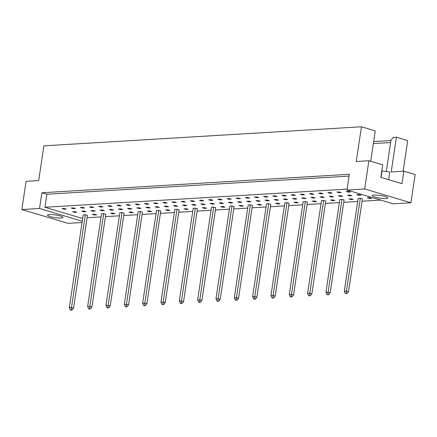 <?xml version="1.0" encoding="UTF-8"?>
<svg xmlns="http://www.w3.org/2000/svg" width="437" height="437" viewBox="0 0 437 437"><rect width="100%" height="100%" fill="white"/><g stroke="black" fill="none" stroke-linecap="round" stroke-linejoin="round"><path stroke-width="0.66" d="M374.979 197.087A7.8 1.355 -171.5 0 0 383.145 198.491A7.8 1.355 -171.5 0 0 387.745 197.939A7.8 1.355 -171.5 0 0 385.079 196.481A7.8 1.355 -171.5 0 0 376.913 195.082A7.8 1.355 -171.5 0 0 372.313 195.629A7.8 1.355 -171.5 0 0 374.979 197.087M50.2 216.594A7.8 1.355 -171.5 0 0 58.372 217.992A7.8 1.355 -171.5 0 0 62.972 217.44A7.8 1.355 -171.5 0 0 60.306 215.987A7.8 1.355 -171.5 0 0 52.14 214.583A7.8 1.355 -171.5 0 0 47.54 215.135A7.8 1.355 -171.5 0 0 50.2 216.594M370.702 161.286L375.241 130.881L361.448 126.768L356.259 161.499L368.888 160.745L382.681 164.858L380.818 177.346L401.991 183.66L403.854 171.178L391.224 171.938L396.414 137.202L393.196 137.398L390.951 140.261L386.275 171.561M388.635 179.678L389.782 172.025L381.774 170.927M403.854 171.178L415.15 174.549L410.933 202.773L364.671 188.964L368.888 160.745M361.448 126.768L43.891 145.838L38.696 180.574L26.067 181.333L21.85 209.552L39.532 208.493L82.238 221.237M373.646 141.583L390.907 140.55M403.132 171.222L407.71 140.572L396.414 137.202M21.85 209.552L68.112 223.362L82.047 222.526M410.933 202.773L393.251 203.833L346.989 190.029L364.671 188.964M346.989 190.029L349.338 174.287L41.886 192.75L39.532 208.493M41.886 192.75L46.885 194.247L44.94 207.269L81.2 218.09L82.724 218.003M347.579 195.224L349.66 195.842L351.829 195.716L349.742 195.093L347.579 195.224M336.993 192.062L339.074 192.684L341.242 192.553L339.156 191.93L336.993 192.062M360.328 198.251L358.165 198.382L344.296 291.189L346.459 291.058L360.328 198.251L362.415 198.873L348.54 291.681L346.82 293.669L345.367 293.544L346.82 293.669M367.331 197.83L369.412 198.453L371.581 198.322L369.494 197.699L367.331 197.83M356.745 194.673L358.826 195.295L360.995 195.164L358.908 194.541L356.745 194.673M346.159 191.51L348.24 192.133L350.408 192.001L348.322 191.384L346.159 191.51M380.747 200.102L362.06 201.228M357.701 201.49L343.728 202.326M339.369 202.588L325.396 203.429M321.037 203.691L307.064 204.527M302.704 204.789L288.737 205.63M284.372 205.893L270.405 206.728M266.04 206.991L252.073 207.832M247.708 208.094L233.74 208.93M229.376 209.192L215.408 210.033M211.044 210.295L197.076 211.131M192.712 211.393L178.744 212.235M174.379 212.497L160.412 213.338M156.053 213.595L142.08 214.436M137.721 214.698L123.747 215.539M119.388 215.802L105.415 216.637M101.056 216.899L87.083 217.741M44.94 207.269L347.12 189.123M348.999 198.933L351.08 199.556L353.249 199.425L351.162 198.802L348.999 198.933M341.996 199.354L339.833 199.485L325.964 292.293L328.127 292.162L341.996 199.354L344.083 199.977L330.208 292.785L328.487 294.767L327.034 294.647L328.487 294.767M330.667 200.031L332.748 200.654L334.917 200.523L332.83 199.9L330.667 200.031M323.664 200.452L321.501 200.583L307.632 293.391L309.795 293.26L323.664 200.452L325.751 201.075L311.881 293.882L310.155 295.871L308.708 295.751L310.155 295.871M312.335 201.135L314.416 201.757L316.585 201.626L314.498 201.004L312.335 201.135M305.332 201.555L303.169 201.686L289.299 294.494L291.463 294.363L305.332 201.555L307.419 202.178L293.549 294.986L291.823 296.969L290.376 296.849L291.823 296.969M294.003 202.233L296.084 202.855L298.252 202.724L296.166 202.107L294.003 202.233M287 202.653L284.837 202.784L270.967 295.592L273.13 295.467L287 202.653L289.086 203.276L275.217 296.084L273.491 298.072L272.043 297.952L273.491 298.072M275.671 203.336L277.757 203.959L279.92 203.828L277.834 203.205L275.671 203.336M268.668 203.757L266.504 203.888L252.635 296.696L254.798 296.565L268.668 203.757L270.754 204.379L256.885 297.187L255.159 299.176L253.711 299.05L255.159 299.176M257.338 204.434L259.425 205.057L261.588 204.926L259.502 204.308L257.338 204.434M250.341 204.855L248.172 204.986L234.303 297.794L236.466 297.668L250.341 204.855L252.422 205.477L238.553 298.285L236.827 300.274L235.379 300.153L236.827 300.274M239.006 205.537L241.093 206.16L243.256 206.029L241.175 205.406L239.006 205.537M232.009 205.958L229.84 206.089L215.971 298.897L218.134 298.766L232.009 205.958L234.09 206.581L220.221 299.389L218.495 301.377L217.047 301.251L218.495 301.377M220.674 206.641L222.761 207.258L224.924 207.133L222.843 206.51L220.674 206.641M213.677 207.056L211.508 207.187L197.639 299.995L199.802 299.869L213.677 207.056L215.758 207.679L201.889 300.492L200.162 302.475L198.715 302.355L200.162 302.475M202.342 207.739L204.429 208.362L206.592 208.231L204.511 207.608L202.342 207.739M195.344 208.159L193.176 208.291L179.307 301.098L181.475 300.967L195.344 208.159L197.426 208.782L183.556 301.59L181.83 303.578L180.383 303.453L181.83 303.578M184.01 208.842L186.096 209.46L188.26 209.334L186.178 208.711L184.01 208.842M177.012 209.263L174.844 209.389L160.974 302.202L163.143 302.071L177.012 209.263L179.094 209.88L165.224 302.694L163.498 304.676L162.051 304.556L163.498 304.676M165.678 209.94L167.764 210.563L169.927 210.432L167.846 209.809L165.678 209.94M158.68 210.361L156.517 210.492L142.642 303.3L144.811 303.169L158.68 210.361L160.761 210.984L146.892 303.791L145.171 305.78L143.718 305.654L145.171 305.78M147.351 211.044L149.432 211.666L151.595 211.535L149.514 210.913L147.351 211.044M140.348 211.464L138.185 211.59L124.31 304.403L126.479 304.272L140.348 211.464L142.429 212.082L128.56 304.895L126.839 306.878L125.386 306.758L126.839 306.878M129.019 212.142L131.1 212.764L133.263 212.633L131.182 212.011L129.019 212.142M122.016 212.562L119.853 212.693L105.978 305.501L108.147 305.37L122.016 212.562L124.103 213.185L110.228 305.993L108.507 307.981L107.054 307.856L108.507 307.981M110.687 213.245L112.768 213.868L114.936 213.737L112.85 213.114L110.687 213.245M103.684 213.666L101.521 213.797L87.646 306.605L89.814 306.474L103.684 213.666L105.77 214.288L91.896 307.096L90.175 309.079L88.722 308.959L90.175 309.079M92.354 214.343L94.436 214.966L96.604 214.835L94.518 214.212L92.354 214.343M85.352 214.764L83.188 214.895L69.319 307.703L71.482 307.572L85.352 214.764L87.438 215.386L73.563 308.194L71.843 310.183L70.39 310.062L71.843 310.183M327.826 192.613L329.908 193.236L332.076 193.105L329.99 192.482L327.826 192.613M318.66 193.165L320.742 193.788L322.91 193.657L320.824 193.034L318.66 193.165M309.494 193.711L311.576 194.334L313.744 194.208L311.657 193.586L309.494 193.711M300.328 194.263L302.409 194.886L304.578 194.755L302.491 194.132L300.328 194.263M291.162 194.815L293.243 195.437L295.412 195.306L293.325 194.683L291.162 194.815M281.996 195.366L284.077 195.989L286.246 195.858L284.159 195.235L281.996 195.366M272.83 195.918L274.911 196.535L277.08 196.41L274.993 195.787L272.83 195.918M263.664 196.464L265.745 197.087L267.914 196.956L265.827 196.339L263.664 196.464M254.498 197.016L256.585 197.639L258.748 197.508L256.661 196.885L254.498 197.016M245.332 197.568L247.418 198.19L249.582 198.059L247.495 197.437L245.332 197.568M236.166 198.119L238.252 198.737L240.416 198.611L238.329 197.988L236.166 198.119M227 198.666L229.086 199.288L231.249 199.157L229.168 198.54L227 198.666M217.834 199.217L219.92 199.84L222.083 199.709L220.002 199.086L217.834 199.217M208.668 199.769L210.754 200.392L212.917 200.261L210.836 199.638L208.668 199.769M199.501 200.321L201.588 200.944L203.751 200.812L201.67 200.19L199.501 200.321M190.335 200.867L192.422 201.49L194.585 201.364L192.504 200.741L190.335 200.867M181.169 201.419L183.256 202.041L185.419 201.91L183.338 201.288L181.169 201.419M172.003 201.97L174.09 202.593L176.253 202.462L174.172 201.839L172.003 201.97M162.837 202.522L164.924 203.145L167.087 203.014L165.006 202.391L162.837 202.522M153.671 203.074L155.758 203.691L157.921 203.566L155.84 202.943L153.671 203.074M144.505 203.62L146.592 204.243L148.755 204.112L146.674 203.495L144.505 203.62M135.339 204.172L137.426 204.795L139.589 204.663L137.508 204.041L135.339 204.172M126.178 204.724L128.26 205.346L130.423 205.215L128.341 204.592L126.178 204.724M117.012 205.275L119.093 205.893L121.257 205.767L119.175 205.144L117.012 205.275M107.846 205.822L109.927 206.444L112.09 206.313L110.009 205.696L107.846 205.822M98.68 206.373L100.761 206.996L102.924 206.865L100.843 206.242L98.68 206.373M89.514 206.925L91.595 207.548L93.764 207.417L91.677 206.794L89.514 206.925M80.348 207.477L82.429 208.099L84.598 207.968L82.511 207.346L80.348 207.477M71.182 208.023L73.263 208.646L75.432 208.52L73.345 207.897L71.182 208.023M62.016 208.575L64.097 209.197L66.266 209.066L64.179 208.444L62.016 208.575M338.413 195.771L340.494 196.393L342.663 196.262L340.576 195.645L338.413 195.771M329.247 196.322L331.328 196.945L333.497 196.814L331.41 196.191L329.247 196.322M320.081 196.874L322.162 197.497L324.33 197.366L322.244 196.743L320.081 196.874M310.915 197.426L312.996 198.048L315.164 197.917L313.078 197.295L310.915 197.426M301.748 197.972L303.83 198.595L305.998 198.464L303.912 197.846L301.748 197.972M292.582 198.524L294.664 199.146L296.832 199.015L294.746 198.393L292.582 198.524M283.416 199.075L285.498 199.698L287.666 199.567L285.579 198.944L283.416 199.075M274.25 199.627L276.337 200.25L278.5 200.119L276.413 199.496L274.25 199.627M265.084 200.173L267.171 200.796L269.334 200.67L267.247 200.048L265.084 200.173M255.918 200.725L258.005 201.348L260.168 201.217L258.081 200.594L255.918 200.725M246.752 201.277L248.839 201.899L251.002 201.768L248.915 201.146L246.752 201.277M237.586 201.828L239.673 202.451L241.836 202.32L239.755 201.697L237.586 201.828M228.42 202.38L230.507 202.997L232.67 202.872L230.589 202.249L228.42 202.38M219.254 202.926L221.34 203.549L223.504 203.418L221.422 202.801L219.254 202.926M210.088 203.478L212.174 204.101L214.338 203.97L212.256 203.347L210.088 203.478M200.922 204.03L203.008 204.653L205.172 204.521L203.09 203.899L200.922 204.03M191.756 204.582L193.842 205.204L196.005 205.073L193.924 204.45L191.756 204.582M182.59 205.128L184.676 205.751L186.839 205.619L184.758 205.002L182.59 205.128M173.423 205.68L175.51 206.302L177.673 206.171L175.592 205.548L173.423 205.68M164.257 206.231L166.344 206.854L168.507 206.723L166.426 206.1L164.257 206.231M155.091 206.783L157.178 207.406L159.341 207.275L157.26 206.652L155.091 206.783M145.925 207.329L148.012 207.952L150.175 207.826L148.094 207.204L145.925 207.329M136.765 207.881L138.846 208.504L141.009 208.373L138.928 207.75L136.765 207.881M127.599 208.433L129.68 209.055L131.843 208.924L129.762 208.302L127.599 208.433M118.432 208.984L120.514 209.607L122.677 209.476L120.596 208.853L118.432 208.984M109.266 209.536L111.348 210.153L113.511 210.028L111.43 209.405L109.266 209.536M100.1 210.082L102.182 210.705L104.35 210.574L102.263 209.957L100.1 210.082M90.934 210.634L93.015 211.257L95.184 211.126L93.097 210.503L90.934 210.634M81.768 211.186L83.849 211.808L86.018 211.677L83.931 211.055L81.768 211.186M72.602 211.737L74.683 212.36L76.852 212.229L74.765 211.606L72.602 211.737M46.885 194.247L349.07 176.095M390.612 142.538L373.345 143.576M381.048 177.411L382.004 170.998M348.355 191.39L348.24 192.133M358.941 194.552L358.826 195.295M369.527 197.71L369.412 198.453M351.195 198.813L351.08 199.556M332.863 199.911L332.748 200.654M314.531 201.015L314.416 201.757M296.199 202.113L296.084 202.855M277.866 203.216L277.757 203.959M259.534 204.314L259.425 205.057M241.202 205.417L241.093 206.16M222.87 206.515L222.761 207.258M204.538 207.619L204.429 208.362M186.206 208.717L186.096 209.46M167.874 209.82L167.764 210.563M149.541 210.918L149.432 211.666M131.209 212.021L131.1 212.764M112.877 213.125L112.768 213.868M94.55 214.223L94.436 214.966M339.188 191.941L339.074 192.684M330.022 192.493L329.908 193.236M320.856 193.045L320.742 193.788M311.69 193.591L311.576 194.334M302.524 194.143L302.409 194.886M293.358 194.694L293.243 195.437M284.192 195.246L284.077 195.989M275.026 195.792L274.911 196.535M265.86 196.344L265.745 197.087M256.694 196.896L256.585 197.639M247.528 197.448L247.418 198.19M238.362 197.994L238.252 198.737M229.196 198.545L229.086 199.288M220.03 199.097L219.92 199.84M210.863 199.649L210.754 200.392M201.697 200.201L201.588 200.944M192.531 200.747L192.422 201.49M183.365 201.299L183.256 202.041M174.199 201.85L174.09 202.593M165.033 202.402L164.924 203.145M155.867 202.948L155.758 203.691M146.701 203.5L146.592 204.243M137.535 204.052L137.426 204.795M128.369 204.603L128.26 205.346M119.203 205.15L119.093 205.893M110.037 205.701L109.927 206.444M100.871 206.253L100.761 206.996M91.704 206.805L91.595 207.548M82.544 207.357L82.429 208.099M73.378 207.903L73.263 208.646M64.212 208.454L64.097 209.197M349.775 195.099L349.66 195.842M340.609 195.65L340.494 196.393M331.443 196.202L331.328 196.945M322.277 196.754L322.162 197.497M313.111 197.3L312.996 198.048M303.944 197.852L303.83 198.595M294.778 198.403L294.664 199.146M285.612 198.955L285.498 199.698M276.446 199.507L276.337 200.25M267.28 200.053L267.171 200.796M258.114 200.605L258.005 201.348M248.948 201.157L248.839 201.899M239.782 201.708L239.673 202.451M230.616 202.255L230.507 202.997M221.45 202.806L221.34 203.549M212.284 203.358L212.174 204.101M203.118 203.91L203.008 204.653M193.952 204.456L193.842 205.204M184.785 205.008L184.676 205.751M175.619 205.559L175.51 206.302M166.453 206.111L166.344 206.854M157.287 206.663L157.178 207.406M148.121 207.209L148.012 207.952M138.955 207.761L138.846 208.504M129.789 208.312L129.68 209.055M120.623 208.864L120.514 209.607M111.457 209.41L111.348 210.153M102.291 209.962L102.182 210.705M93.13 210.514L93.015 211.257M83.964 211.066L83.849 211.808M74.798 211.612L74.683 212.36M346.235 293.495L346.459 291.058L348.54 291.681M345.367 293.544L344.296 291.189M327.903 294.593L328.127 292.162L330.208 292.785M327.034 294.647L325.964 292.293M309.571 295.696L309.795 293.26L311.881 293.882M308.708 295.751L307.632 293.391M291.239 296.799L291.463 294.363L293.549 294.986M290.376 296.849L289.299 294.494M272.906 297.897L273.13 295.467L275.217 296.084M272.043 297.952L270.967 295.592M254.574 299.001L254.798 296.565L256.885 297.187M253.711 299.05L252.635 296.696M236.242 300.099L236.466 297.668L238.553 298.285M235.379 300.153L234.303 297.794M217.91 301.202L218.134 298.766L220.221 299.389M217.047 301.251L215.971 298.897M199.578 302.3L199.802 299.869L201.889 300.492M198.715 302.355L197.639 299.995M181.251 303.404L181.475 300.967L183.556 301.59M180.383 303.453L179.307 301.098M162.919 304.502L163.143 302.071L165.224 302.694M162.051 304.556L160.974 302.202M144.587 305.605L144.811 303.169L146.892 303.791M143.718 305.654L142.642 303.3M126.255 306.703L126.479 304.272L128.56 304.895M125.386 306.758L124.31 304.403M107.923 307.806L108.147 305.37L110.228 305.993M107.054 307.856L105.978 305.501M89.59 308.904L89.814 306.474L91.896 307.096M88.722 308.959L87.646 306.605M71.258 310.008L71.482 307.572L73.563 308.194M70.39 310.062L69.319 307.703"/></g></svg>
